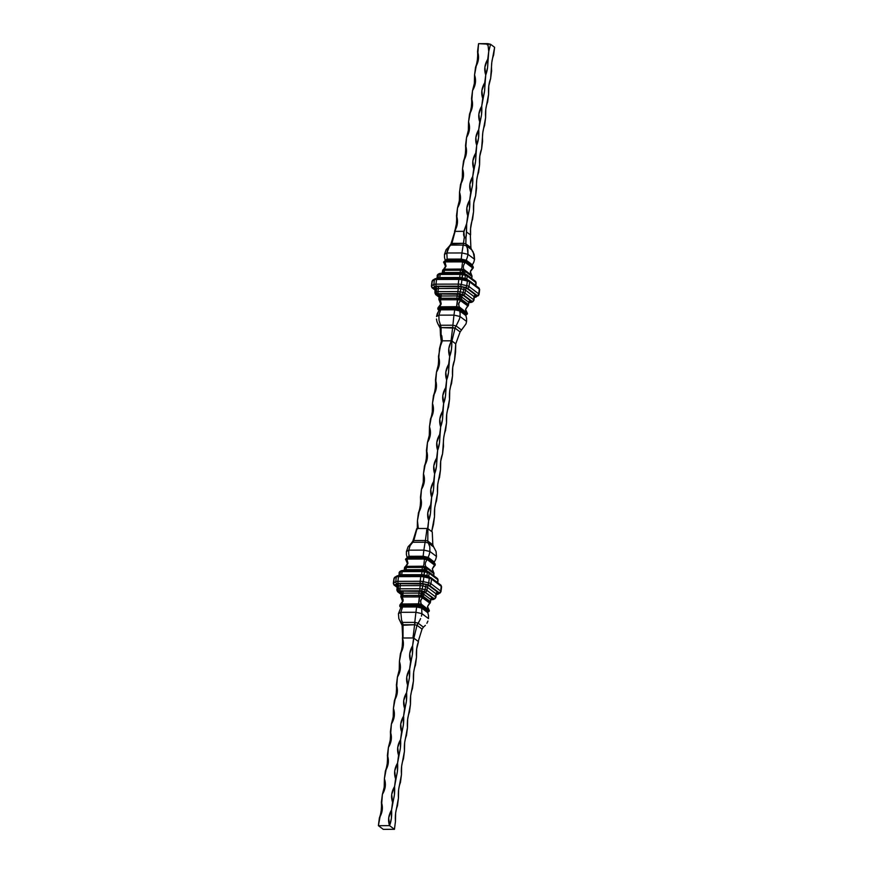 <?xml version="1.0" encoding="UTF-8"?>
<svg xmlns="http://www.w3.org/2000/svg" width="873" height="873" viewBox="0 0 873 873"><rect width="100%" height="100%" fill="white"/><g stroke="black" fill="none" stroke-linecap="round" stroke-linejoin="round"><path stroke-width="1.31" d="M466.029 237.009L465.866 243.873L470.907 247.67L470.318 234.804L466.509 231.934L466.695 223.51L466.258 236.19L465.265 237.794L464.349 236.801L463.454 243.327L465.866 243.873L465.909 237.161L465.036 237.794L464.109 236.561L463.618 232.796L466.695 223.51L469.51 208.483L469.707 200.048L472.522 185.021L472.708 176.586L475.523 161.56L476.713 145.311L478.535 138.098L478.72 129.662L481.536 114.636L481.721 106.2L484.537 91.174L485.737 74.925L487.549 67.723L488.738 51.463L490.55 44.261L478.557 43.672L477.367 59.921L474.552 74.958L474.366 83.382L472.544 90.596L471.355 106.844L468.539 121.871L468.354 130.306L466.531 137.508L465.342 153.768L462.526 168.795L462.341 177.23L459.525 192.256L459.34 200.681L457.517 207.894L456.328 224.143L454.156 234.182L457.376 223.532L456.514 215.718L457.517 207.894L460.387 200.07L459.525 192.256L460.529 184.432L463.388 176.608L462.526 168.795L463.53 160.97L466.4 153.146L465.538 145.333L466.531 137.508L469.401 129.684L468.539 121.871L469.543 114.057L472.402 106.233L471.54 98.409L472.544 90.596L475.414 82.771L474.552 74.958L475.556 67.134L478.415 59.309L477.553 51.496L478.557 43.672L487.876 43.65L488.738 51.463L487.734 59.288L484.875 67.112L485.737 74.925L484.733 82.749L481.863 90.574L482.725 98.387L481.721 106.2L478.862 114.036L479.724 121.849L478.72 129.662L475.85 137.487L476.713 145.311L475.72 153.124L472.85 160.948L473.712 168.762L472.708 176.586L469.849 184.41L470.711 192.224L469.707 200.048L466.837 207.872L467.699 215.686L466.695 223.51L463.836 231.334L455.106 231.356L451.908 243.36L463.454 243.327L464.349 236.801L463.836 231.334L455.106 231.356L451.908 243.36L449.584 245.837L450.959 243.916L454.287 233.113L450.959 243.916L463.454 243.327L463.17 245.062L450.839 245.095L451.908 243.36L446.125 249.678L444.477 254.392L444.477 257.36L444.477 254.392L446.845 252.995L447.162 259.117L461.228 259.085L466.215 260.219L472.358 264.846L473.81 262.184L472.238 265.119L466.215 260.219L467.328 257.306L466.127 260.503L461.228 259.085L461.566 255.996L461.195 259.39L447.162 259.117L446.845 252.995L444.477 254.392L446.125 249.678L450.839 245.095L449.377 246.59L450.839 245.095L463.17 245.062L463.454 243.327L465.866 243.873L470.907 247.67L470.318 234.804L466.509 231.934L465.975 237.096M463.89 236.125L463.836 231.334A17.416 15.114 -53 0 0 463.89 236.125M455.553 352.299L455.739 343.864L460.115 331.926L455.739 343.864L454.549 360.123L455.553 352.299M427.748 530.598L428.632 520.668L430.444 513.455L431.633 497.206L433.455 490.004L434.645 473.744L436.456 466.542L437.646 450.282L439.457 443.08L440.658 426.832L442.469 419.618L443.659 403.37L445.47 396.156L446.66 379.908L448.482 372.695L449.671 356.446L451.483 349.244L452.039 337.982L451.079 340.808L452.792 326.371L452.651 327.582L455.073 328.128L455.477 326.982L455.073 328.128L460.115 331.926L461.479 330.005L456.11 325.945L455.477 326.982L456.11 325.945L452.901 325.225L452.792 326.371L452.901 325.225L440.57 325.247L452.901 325.225L453.665 317.652L452.901 325.225L456.11 325.945L459.504 318.972L456.11 325.945L461.479 330.005L466.018 323.872L460.115 331.926L455.073 328.128L441.116 327.604L440.57 325.247L439.315 325.989L440.167 328.161L437.886 323.839L439.315 325.989L440.57 325.247L438.999 320.271L438.879 315.153L453.971 315.12L453.665 317.652L453.971 315.12L459.995 316.484L459.504 318.972L459.995 316.484L466.586 321.45L466.018 323.872L466.586 321.45L459.995 316.484L453.971 315.12L438.879 315.153L438.999 320.271L441.116 327.604L440.167 328.161L441.301 341.441L439.49 348.654L438.301 364.903L436.478 372.116L435.289 388.365L432.473 403.391L432.288 411.827L429.472 426.853L429.287 435.289L427.464 442.491L426.275 458.751L423.46 473.777L423.274 482.202L421.452 489.415L420.262 505.663L417.447 520.69L418.309 528.514L417.447 520.69L418.451 512.877L421.321 505.052L420.459 497.239L421.452 489.415L424.322 481.59L423.46 473.777L424.464 465.953L427.323 458.129L426.461 450.315L427.464 442.491L430.334 434.667L429.472 426.853L430.476 419.029L433.335 411.205L432.473 403.391L433.477 395.578L436.347 387.754L435.485 379.93L436.478 372.116L439.348 364.292L438.486 356.479L441.301 341.441L441.618 335.483L441.301 341.441L440.483 335.156L440.756 334.108L441.094 334.796L441.116 327.604L440.167 328.161L440.483 335.156L440.843 334.108L441.858 336.105L442.349 340.83L451.079 340.808L452.651 327.582L441.116 327.604L441.094 334.796L442.349 340.83L451.079 340.808L452.039 337.982L451.93 341.005L455.739 343.864L451.93 341.005L455.073 328.128L451.93 341.005L452.039 337.982L448.809 348.633L449.671 356.446L448.667 364.27L445.797 372.094L446.66 379.908L445.666 387.721L442.797 395.556L443.659 403.37L442.655 411.183L439.796 419.007L440.658 426.832L439.654 434.645L436.784 442.469L437.646 450.282L436.642 458.107L433.783 465.931L434.645 473.744L433.641 481.569L430.771 489.393L431.633 497.206L430.64 505.031L427.77 512.855L428.632 520.668L427.628 528.481L426.591 530.337M439.163 300.257L439.086 300.126A1.637 1.506 -38.8 0 1 438.999 298.981L439.315 296.514A2.455 0.666 -172.7 0 0 439.152 296.722L438.846 299.068L440.669 304.186L438.333 307.34L440.669 304.186L438.999 298.981A1.637 1.506 141.2 0 0 439.086 300.126L439.348 299.45L440.461 299.897A1.637 1.048 -151 0 1 440.276 299.777L457.419 299.777L456.579 306.805L439.261 306.838L439.283 307.383L456.252 307.1L460.027 307.962L467.426 313.778L460.027 307.962L456.252 307.1L455.913 307.569L460.126 308.529L455.913 307.569L455.248 308.245L460.235 309.38L460.126 308.529L467.328 313.942L466.902 314.4L460.235 308.955L455.248 308.245L456.099 307.34L439.228 307.143L437.766 308.584L439.283 307.383L455.531 307.896L439.414 307.612L437.766 308.584L438.017 309.435L439.708 307.929L440.538 308.726L454.953 308.584L460.147 309.762L466.52 314.564L465.942 314.902L466.902 314.4L466.073 314.749M436.456 319.027L436.926 321.493L436.456 319.027M437.886 323.839L436.926 321.493L437.886 323.839M438.879 315.153L436.522 316.539L438.879 315.153L440.658 309.839L438.704 310.995L437.264 313.658L436.522 316.539L438.824 310.723L440.658 309.839L438.879 315.153M444.455 261.278L443.746 261.889L445.394 260.918L445.023 261.9L462.341 261.867L462.024 261.103L445.208 261.136L443.604 262.282L445.776 260.591L445.208 261.136L462.024 261.103L461.599 260.558L466.389 261.376L461.391 260.252L446.125 260.285L443.648 262.053L445.503 266.418L443.364 269.681L445.503 266.418L444.03 262.838L445.088 261.409L443.604 262.282L444.03 262.838L445.023 261.9L462.341 261.867L465.156 262.784L465.887 262.227L462.112 261.365L462.461 262.173L465.484 262.577L473.319 267.815L470.405 271.645L471.671 275.311A1.637 1.506 -38.8 0 1 471.813 275.464L464.141 269.626L461.773 269.288A1.637 0.677 70 0 1 462.363 270.237L463.105 269.724L461.599 269.048L444.193 269.19A1.637 1.506 -38.8 0 1 444.401 269.124L442.96 269.888A1.637 1.048 29 0 0 442.72 270.139A1.637 1.048 29 0 0 442.633 270.586L442.72 270.139A1.637 1.048 -151 0 1 442.96 269.888M473.035 268.262L465.484 262.577L466.007 261.998L473.352 267.531L466.291 261.616L462.112 261.365L466.007 261.998L473.319 267.815L473.057 266.407L466.368 261.223L461.195 260.045L461.195 259.39L461.097 260.001L446.769 260.034L447.162 259.117L445.776 260.591L461.599 260.558L446.332 260.143M474.552 259.292L473.81 262.184L474.552 259.292L467.961 254.327L467.328 257.306L467.961 254.327L461.937 252.963L461.566 255.996L461.937 252.963L446.845 252.995L447.347 250.616L449.377 246.59L446.845 252.995L461.937 252.963L463.17 245.062L461.937 252.963L467.961 254.327L467.295 247.561L466.378 245.793L463.17 245.062L466.378 245.793L465.996 244.931L467.873 249.623L467.961 254.327L474.552 259.292L473.188 252.002L471.747 249.842L466.378 245.793L471.747 249.842L471.147 248.805L474.148 254.349L474.552 259.292M445.197 260.274L444.477 257.36L445.197 260.274L447.162 259.117L445.197 260.274M494.62 47.317L490.55 44.261L494.62 47.317L491.805 62.343L490.615 78.603L488.793 85.805L488.607 94.24L485.792 109.267L485.606 117.702L482.791 132.729L481.601 148.977L479.779 156.191L479.593 164.626L476.778 179.652L475.589 195.901L473.766 203.103L473.581 211.539L470.558 228.639L470.58 235.001C470.165 228.977 470.842 223.761 472.577 219.363L473.581 211.539C473.177 205.515 473.843 200.31 475.589 195.901L476.593 188.077C476.178 182.053 476.844 176.848 478.59 172.439L479.593 164.626C479.19 158.602 479.855 153.386 481.601 148.977L482.594 141.164C482.191 135.14 482.856 129.924 484.602 125.516L485.606 117.702C485.192 111.679 485.868 106.462 487.603 102.065L488.607 94.24C488.203 88.217 488.869 83 490.615 78.603L491.619 70.778C491.204 64.755 491.87 59.55 493.616 55.141L494.62 47.317M478.033 287.621A1.637 1.419 127 0 1 479.332 289.181A4.092 1.113 7.3 0 1 479.659 289.716A4.092 1.113 -172.7 0 0 479.332 289.181L478.72 293.874L469.008 286.562L469.609 281.87L479.332 289.181L478.72 293.874A4.092 1.113 7.3 0 1 479.059 294.408A4.092 1.113 7.3 0 1 478.786 294.747A1.637 1.484 -120.4 0 1 477.073 295.969L467.088 287.981L460.082 286.289L435.638 286.279L432.822 287.926L435.289 289.912L433.03 288.21A1.637 1.419 127 0 1 431.742 286.65A4.092 1.113 7.3 0 1 431.404 286.126A4.092 1.113 7.3 0 1 431.677 285.787L432.288 281.095L434.416 279.84L433.816 284.533L431.677 285.787L432.288 281.095A4.092 1.113 -172.7 0 0 432.004 281.433A4.092 1.113 7.3 0 1 432.288 281.095A1.637 1.484 -120.4 0 1 434.001 279.873M432.233 287.948A1.637 1.419 -53 0 0 433.03 288.21A2.455 0.666 7.3 0 1 432.997 287.686L435.125 286.442A2.455 0.666 7.3 0 1 436.424 286.224L458.674 286.169A1.637 0.677 -90.1 0 1 458.227 284.107L435.976 284.161L436.576 279.469L458.827 279.415L458.227 284.107A4.092 1.113 7.3 0 1 461.337 284.467L461.937 279.775L467.371 281.008L466.771 285.7L461.337 284.467L461.937 279.775A4.092 1.113 -172.7 0 0 458.827 279.415L458.227 284.107L435.976 284.161L436.576 279.469A4.092 1.113 -172.7 0 0 434.416 279.84L433.816 284.533A4.092 1.113 7.3 0 1 435.976 284.161A4.092 1.113 -172.7 0 0 433.816 284.533L431.677 285.787A4.092 1.113 -172.7 0 0 431.404 286.126L432.004 281.433L432.964 280.026A1.637 1.484 59.6 0 0 432.288 281.095L434.416 279.84A1.637 1.484 -120.4 0 1 436.129 278.618L436.642 278.454M467.404 279.895L468.321 280.309A1.637 1.419 127 0 1 469.609 281.87A4.092 1.113 -172.7 0 0 467.371 281.008L466.771 285.7A4.092 1.113 7.3 0 1 469.008 286.562L469.609 281.87L479.332 289.181A1.637 1.419 -53 0 0 478.819 287.883L479.659 289.716A4.092 1.113 7.3 0 1 479.386 290.054M432.964 280.026L435.092 278.771A1.637 1.484 59.6 0 0 434.416 279.84A4.092 1.113 7.3 0 1 436.576 279.469L458.827 279.415A1.637 0.677 -90.1 0 1 459.482 278.269A1.637 0.677 -90.1 0 1 459.678 278.345L461.544 278.552M467.906 279.971L466.804 279.142L467.208 276.01L475.883 282.546L475.523 285.395L475.883 282.546A3.274 0.895 7.3 0 1 476.156 282.972A3.274 0.895 -172.7 0 0 475.883 282.546A1.637 1.419 -53 0 0 475.381 281.237A1.637 1.419 127 0 1 475.883 282.546L467.208 276.01A3.274 0.895 -172.7 0 0 465.407 275.322L465.014 278.443L462.166 277.8L462.57 274.668L465.407 275.322L465.014 278.443A3.274 0.895 7.3 0 1 466.804 279.142L467.208 276.01A1.637 1.419 -53 0 0 466.695 274.7A1.637 1.419 127 0 1 467.208 276.01A3.274 0.895 7.3 0 0 465.407 275.322L465.178 274.067L465.407 275.322L462.57 274.668A3.274 0.895 -172.7 0 0 460.071 274.395L459.678 277.516L439.785 277.57L440.178 274.438L460.071 274.395L459.678 277.516A3.274 0.895 7.3 0 1 462.166 277.8L462.33 273.424L460.922 273.314A1.637 0.677 89.9 0 0 460.726 273.238L460.726 273.238A1.637 0.677 89.9 0 0 460.071 274.395A1.637 0.677 -90.1 0 1 460.726 273.238L440.832 273.293A1.637 0.677 -90.1 0 1 441.029 273.369A1.637 0.677 89.9 0 0 440.832 273.293A1.637 0.677 89.9 0 0 440.178 274.438A3.274 0.895 -172.7 0 0 438.453 274.733L438.05 277.865L437.264 278.323L438.05 277.865A3.274 0.895 7.3 0 1 439.785 277.57L440.178 274.438A1.637 0.677 -90.1 0 1 440.832 273.293L439.141 273.664A1.637 1.484 -120.4 0 1 440.167 273.511A1.637 1.484 59.6 0 0 438.453 274.733L438.05 277.865A1.637 1.484 -120.4 0 1 437.919 278.323A1.637 1.484 59.6 0 0 438.05 277.865A3.274 0.895 7.3 0 1 439.785 277.57A1.637 0.677 -90.1 0 1 439.577 278.323A1.637 0.677 89.9 0 0 439.785 277.57L459.678 277.516A3.274 0.895 7.3 0 1 462.166 277.8L462.155 278.618L462.166 277.8L465.014 278.443L465.003 279.273L465.014 278.443A3.274 0.895 7.3 0 1 466.804 279.142L467.906 279.971M465.549 274.264L465.909 274.449A1.637 1.419 127 0 1 466.695 274.7L475.381 281.237L476.156 282.972A3.274 0.895 7.3 0 1 475.927 283.245M442.153 273.293A2.455 0.666 7.3 0 1 442.153 273.26A2.455 0.666 7.3 0 1 442.316 273.053L442.84 272.747A2.455 0.666 7.3 0 1 444.139 272.529L444.433 270.248L443.157 270.281L442.316 273.053L442.96 269.975L442.84 272.747A2.455 0.666 7.3 0 1 444.139 272.529L460.18 272.496A2.455 0.666 7.3 0 1 462.046 272.703L462.363 270.237L460.464 270.215L460.18 272.496L444.139 272.529L444.433 270.248L460.464 270.215L460.18 272.496A2.455 0.666 7.3 0 1 462.046 272.703L463.377 273.009A2.455 0.666 7.3 0 1 464.72 273.522A1.637 1.419 -53 0 0 464.72 273.969A1.637 1.419 127 0 1 464.72 273.522L465.582 274.177L464.72 273.522L465.014 271.241L472.009 276.512L471.758 278.509L472.009 276.512A1.637 1.419 -53 0 0 471.584 275.279L464.207 269.692L463.105 269.724L463.377 273.009L462.046 272.703L462.363 270.237L463.694 270.543L463.377 273.009A2.455 0.666 7.3 0 1 464.72 273.522L465.014 271.241L463.694 270.543L464.185 269.833L463.694 270.543L465.014 271.241A1.637 1.419 -53 0 0 464.589 270.008A1.637 1.419 127 0 1 465.014 271.241L472.009 276.512A1.637 1.419 127 0 0 471.584 275.279L471.682 275.333A1.637 1.506 141.2 0 1 471.813 275.464L470.361 272.627L470.667 270.695L472.74 268.491L471.867 269.08M444.368 269.091L446.027 266.112L445.088 262.216L446.027 266.112L443.899 269.331A1.637 1.506 141.2 0 0 443.157 270.281L462.363 270.237A1.637 0.677 -110 0 0 461.773 269.288L461.697 268.535L461.501 269.08A1.637 0.677 70 0 1 461.61 269.146A1.637 0.677 -110 0 0 461.501 269.08L460.879 269.157A1.637 0.677 89.9 0 0 460.464 270.215A1.637 0.677 -90.1 0 1 460.879 269.157L444.848 269.2A1.637 0.677 89.9 0 0 444.433 270.248A1.637 0.677 -90.1 0 1 444.848 269.2L444.401 269.124A1.637 1.506 141.2 0 0 444.193 269.19M461.817 267.847L461.948 267.007L461.817 267.847M462.068 266.069L462.188 265.065L462.068 266.069M462.297 264.05L462.188 265.065L462.297 264.05M462.461 262.173L462.395 263.068L462.461 262.173M463.716 268.993L463.443 268.218L463.716 268.993M463.334 267.334L463.399 266.374L463.334 267.334M463.628 265.392L464.01 264.443L463.628 265.392M464.523 263.559L464.01 264.443L464.523 263.559M465.866 243.873L465.996 244.931L465.866 243.873M470.907 247.67L471.147 248.805L470.907 247.67M472.664 265.959L466.193 261.027M472.631 265.927L466.357 261.202L461.097 260.001M460.726 273.238L462.33 273.424L462.57 274.668A3.274 0.895 7.3 0 0 460.071 274.395L440.178 274.438A3.274 0.895 7.3 0 0 438.453 274.733L437.34 275.388L436.958 278.334L437.34 275.388L438.453 274.733A1.637 1.484 -120.4 0 1 439.141 273.664L438.028 274.318A1.637 1.484 59.6 0 0 437.34 275.388A3.274 0.895 -172.7 0 0 437.111 275.661A3.274 0.895 7.3 0 1 437.34 275.388A1.637 1.484 -120.4 0 1 438.028 274.318L436.718 278.782M442.633 270.586L442.644 271.296L442.633 270.586A1.637 1.048 -151 0 1 442.72 270.139L442.153 273.26A2.455 0.666 7.3 0 1 442.316 273.053L442.633 270.586M443.157 269.692L443.157 270.281A1.637 1.506 -38.8 0 1 443.899 269.331L443.364 269.582M474.596 280.986A1.637 1.419 127 0 1 475.381 281.237M436.576 279.469A1.637 0.677 -90.1 0 1 437.209 278.323A1.637 0.677 -90.1 0 1 437.428 278.4A1.637 0.677 89.9 0 0 437.22 278.323A1.637 0.677 89.9 0 0 436.576 279.469M459.678 278.345A1.637 0.677 89.9 0 0 459.471 278.269A1.637 0.677 89.9 0 0 458.827 279.415A4.092 1.113 7.3 0 1 461.937 279.775L461.719 278.52L461.937 279.775L467.371 281.008L467.153 279.753L467.371 281.008A4.092 1.113 7.3 0 1 469.609 281.87A1.637 1.419 -53 0 0 469.117 280.571L478.819 287.883M444.139 272.529A1.637 0.677 -90.1 0 1 443.931 273.282A1.637 0.677 89.9 0 0 444.139 272.529M460.18 272.496A1.637 0.677 -90.1 0 1 459.973 273.249A1.637 0.677 89.9 0 0 460.18 272.496M462.046 272.703L462.013 273.358L462.046 272.703M463.377 273.009L463.345 273.653L463.377 273.009M466.826 279.687A1.637 1.419 127 0 1 466.804 279.142A1.637 1.419 -53 0 0 466.826 279.687M466.368 261.223L461.26 260.067M444.248 261.365L446.223 260.209M467.404 313.363L465.855 311.345L465.56 309.413L467.895 306.052A1.637 1.048 -151 0 1 467.732 306.085L468.354 305.692A1.637 1.048 -151 0 1 468.103 305.943A1.637 1.048 29 0 0 468.343 305.703L468.91 302.571A2.455 0.666 -172.7 0 0 468.714 302.254L468.419 304.535L461.424 299.264L461.708 296.984L468.714 302.254L468.43 305.244L461.424 299.264L461.708 296.984A2.455 0.666 -172.7 0 0 460.366 296.471L460.049 298.937L458.718 298.631L457.899 299.526L459.296 299.45L459.034 296.165L460.366 296.471L460.049 298.937L461.424 299.264L459.329 299.243L460.267 300.476A1.637 0.677 -110 0 0 460.3 300.323L458.565 304.142L459.449 307.285L456.765 306.674L457.692 299.734L460.311 300.072A1.637 0.677 -110 0 0 460.049 298.937A1.637 0.677 70 0 1 460.311 300.072L460.3 300.323A1.637 0.677 70 0 1 460.267 300.476L467.732 305.834L465.56 309.413L467.284 313.2L459.002 306.696L458.751 303.171L460.682 300.508A1.637 1.419 -53 0 0 461.424 299.264A1.637 1.419 127 0 1 460.682 300.508L467.677 305.779A1.637 1.419 -53 0 0 468.419 304.535A1.637 1.419 127 0 1 467.677 305.779L467.732 306.085A1.637 1.048 29 0 0 467.895 306.052L468.201 305.921M474.061 297.42L477.073 295.969L474.945 297.213A2.455 0.666 7.3 0 1 474.312 297.398M434.907 292.87A3.274 0.895 7.3 0 1 434.918 292.859A3.274 0.895 7.3 0 1 435.136 292.597L435.54 289.465L436.653 288.81L436.249 291.931L435.136 292.597L435.54 289.465A1.637 1.484 59.6 0 0 434.219 287.555A4.922 1.342 7.3 0 0 434.296 288.603A1.637 1.419 127 0 1 435.07 288.843A1.637 1.419 -53 0 0 434.296 288.603L435.311 289.367L433.957 287.784L437.089 286.497L461.555 286.835L466.629 288.232L475.774 295.052L476.101 295.871L474.29 296.94M474.126 297.322A3.274 0.895 -172.7 0 0 474.355 297.049A3.274 0.895 -172.7 0 0 474.083 296.624L473.679 299.755L465.003 293.219L465.396 290.087L474.083 296.624L473.679 299.755A3.274 0.895 7.3 0 1 473.952 300.181L473.952 300.181A3.274 0.895 -172.7 0 0 473.679 299.755A1.637 1.419 127 0 1 471.987 301.316L463.312 294.779L459.569 293.786L437.908 293.732L436.369 294.747L439.13 296.853L436.467 294.845A1.637 1.419 127 0 1 435.682 294.594L435.682 294.594A1.637 1.419 -53 0 0 436.467 294.845L436.445 294.496A1.637 1.484 -120.4 0 1 435.136 292.597A3.274 0.895 -172.7 0 0 434.918 292.859L435.081 288.854M457.867 291.593L437.973 291.647L438.377 288.516L458.27 288.472L457.867 291.593A3.274 0.895 7.3 0 1 460.366 291.877L460.758 288.745L463.607 289.399L463.203 292.52L460.366 291.877L460.758 288.745A3.274 0.895 -172.7 0 0 458.27 288.472L457.867 291.593L437.973 291.647L438.377 288.516A3.274 0.895 -172.7 0 0 436.653 288.81L436.249 291.931A3.274 0.895 7.3 0 1 437.973 291.647A3.274 0.895 -172.7 0 0 436.249 291.931L435.136 292.597A1.637 1.484 59.6 0 0 436.445 294.496L437.569 293.841A1.637 1.484 -120.4 0 1 436.249 291.931A1.637 1.484 59.6 0 0 437.569 293.841L438.432 293.699A1.637 0.677 -90.1 0 1 437.973 291.647A1.637 0.677 89.9 0 0 438.432 293.699L458.325 293.644A1.637 0.677 -90.1 0 1 457.867 291.593A1.637 0.677 89.9 0 0 458.325 293.644L459.569 293.786L460.366 291.877A3.274 0.895 -172.7 0 0 457.867 291.593M468.932 302.473L472.129 301.512L468.932 302.473M470.471 302.44A1.637 0.677 89.9 0 1 470.241 302.549A1.637 0.677 -90.1 0 1 470.034 302.473A1.637 0.677 89.9 0 0 470.241 302.549L468.921 302.549A2.455 0.666 -172.7 0 1 468.746 302.778A2.455 0.666 -172.7 0 0 468.91 302.571A2.455 0.666 -172.7 0 0 468.714 302.254L461.708 296.984A1.637 1.419 127 0 1 463.399 295.412A4.092 1.113 7.3 0 0 461.162 294.55L460.366 296.471L461.162 294.55L459.831 294.256L459.034 296.165L459.831 294.256A4.092 1.113 7.3 0 0 456.721 293.895A1.637 0.677 -90.1 0 1 457.168 295.958L456.874 298.239L458.718 298.631L459.034 296.165A2.455 0.666 -172.7 0 0 457.168 295.958A1.637 0.677 89.9 0 0 456.721 293.895L440.679 293.939A1.637 0.677 -90.1 0 1 441.127 295.991A1.637 0.677 89.9 0 0 440.679 293.939A4.092 1.113 7.3 0 0 438.519 294.299A1.637 1.484 -120.4 0 1 439.839 296.209L439.523 298.675L440.843 298.271L441.127 295.991L457.168 295.958L456.874 298.239L440.843 298.271L441.127 295.991A2.455 0.666 -172.7 0 0 439.839 296.209A1.637 1.484 59.6 0 0 438.519 294.299L438.006 294.605A1.637 1.484 -120.4 0 1 439.315 296.514A1.637 1.484 59.6 0 0 438.006 294.605A4.092 1.113 7.3 0 0 438.06 295.478A1.637 1.419 127 0 1 438.846 295.729A1.637 1.419 -53 0 0 438.06 295.478L439.13 296.285L437.788 294.801L439.981 293.961L459.831 294.256L463.399 295.412L470.405 300.683L470.46 301.556L468.474 302.2M440.036 306.259L441.192 303.88L440.407 299.963L441.192 303.88L439.261 306.838L456.765 306.674L459.449 307.285L467.284 313.2M438.202 307.427L439.261 306.838M438.573 310.013L440.363 308.616L438.017 309.435L438.028 307.569M454.735 309.806L440.658 309.839L440.538 308.726L440.658 309.839L454.735 309.806L454.353 312.294L454.855 308.693L454.735 309.806L459.722 310.941L460.115 313.603L460.104 309.882L459.722 310.941L454.735 309.806M453.971 315.12L454.353 312.294L453.971 315.12M459.995 316.484L460.115 313.603L459.995 316.484M465.866 315.568L459.722 310.941L465.866 315.568L466.597 318.47L465.866 315.568M466.586 321.45L466.597 318.47L466.586 321.45M463.203 292.52A3.274 0.895 7.3 0 1 465.003 293.219L465.396 290.087A3.274 0.895 -172.7 0 0 463.607 289.399L463.203 292.52L460.366 291.877L459.569 293.786L462.406 294.441L463.203 292.52L462.406 294.441L471.987 301.316A1.637 1.419 -53 0 0 473.679 299.755L465.003 293.219A1.637 1.419 127 0 1 463.312 294.779A1.637 1.419 -53 0 0 465.003 293.219A3.274 0.895 -172.7 0 0 463.203 292.52M435.54 289.465A3.274 0.895 -172.7 0 0 435.311 289.738A3.274 0.895 -172.7 0 1 435.54 289.465A1.637 1.484 -120.4 0 0 434.219 287.555L435.343 286.901A1.637 1.484 -120.4 0 1 436.653 288.81L435.54 289.465M457.692 299.734L458.718 298.631L456.874 298.239A1.637 0.677 89.9 0 0 456.972 299.668L457.692 299.734M440.93 299.701L456.972 299.668A1.637 0.677 -90.1 0 1 456.874 298.239L440.843 298.271A1.637 0.677 89.9 0 0 440.93 299.701A1.637 0.677 -90.1 0 1 440.843 298.271L439.523 298.675A1.637 1.048 29 0 0 440.025 299.57L440.276 299.777A1.637 1.048 29 0 0 440.461 299.897L440.93 299.701M440.025 299.57A1.637 1.048 -151 0 1 439.523 298.675L439.184 299.494L440.025 299.57M473.733 300.443A3.274 0.895 -172.7 0 0 473.952 300.181L473.046 301.512A1.637 1.484 -120.4 0 1 472.009 301.665A1.637 1.484 59.6 0 0 473.046 301.512L471.933 302.167A1.637 1.484 -120.4 0 1 470.896 302.32A1.637 1.484 59.6 0 0 471.933 302.167L470.241 302.549M432.997 287.686A1.637 1.484 -120.4 0 1 431.677 285.787A1.637 1.484 59.6 0 0 432.997 287.686M435.125 286.442A1.637 1.484 -120.4 0 1 433.816 284.533A1.637 1.484 59.6 0 0 435.125 286.442M436.424 286.224A1.637 0.677 -90.1 0 1 435.976 284.161A1.637 0.677 89.9 0 0 436.424 286.224M478.109 295.805A1.637 1.484 59.6 0 1 477.073 295.969A2.455 0.666 7.3 0 0 477.04 295.445L467.317 288.123A2.455 0.666 7.3 0 0 465.975 287.61L466.771 285.7L461.337 284.467L460.551 286.377L461.337 284.467A4.092 1.113 -172.7 0 0 458.227 284.107A1.637 0.677 89.9 0 0 458.674 286.169A2.455 0.666 7.3 0 1 460.551 286.377L465.975 287.61L466.771 285.7A4.092 1.113 -172.7 0 1 469.008 286.562A1.637 1.419 127 0 1 467.317 288.123A1.637 1.419 -53 0 0 469.008 286.562L478.72 293.874A1.637 1.419 127 0 1 477.04 295.445A1.637 1.419 -53 0 0 478.72 293.874A4.092 1.113 -172.7 0 1 479.059 294.408L475.971 297.06A1.637 1.484 -120.4 0 1 474.945 297.213A1.637 1.484 59.6 0 0 475.971 297.06L473.853 297.507M468.91 302.014L469.434 301.709A1.637 1.484 -120.4 0 1 470.46 301.556A4.092 1.113 7.3 0 0 470.405 300.683A1.637 1.419 -53 0 0 468.714 302.254A1.637 1.419 127 0 1 470.405 300.683L463.399 295.412A1.637 1.419 -53 0 0 461.708 296.984A2.455 0.666 -172.7 0 0 460.366 296.471L459.034 296.165A2.455 0.666 -172.7 0 0 457.168 295.958L441.127 295.991A2.455 0.666 -172.7 0 0 439.839 296.209L439.315 296.514A2.455 0.666 -172.7 0 0 439.152 296.722L438.846 295.729M469.423 301.709A1.637 1.484 59.6 0 1 470.46 301.556L469.936 301.862A1.637 1.484 59.6 0 0 469.227 301.883A1.637 1.484 -120.4 0 1 469.936 301.862A4.092 1.113 7.3 0 1 469.052 302.134M473.952 300.181L474.355 297.049A3.274 0.895 -172.7 0 0 474.083 296.624A1.637 1.419 127 0 1 475.774 295.052A4.922 1.342 7.3 0 1 475.84 296.1A1.637 1.484 59.6 0 0 474.803 296.253A1.637 1.484 -120.4 0 1 475.84 296.1L474.726 296.755A1.637 1.484 59.6 0 0 474.443 296.722A1.637 1.484 -120.4 0 1 474.726 296.755A4.922 1.342 7.3 0 1 474.377 296.907M435.343 286.901A4.922 1.342 7.3 0 1 437.93 286.464A1.637 0.677 -90.1 0 1 438.377 288.516A3.274 0.895 -172.7 0 0 436.653 288.81A1.637 1.484 59.6 0 0 435.343 286.901M438.377 288.516A1.637 0.677 89.9 0 0 437.93 286.464L457.823 286.409A1.637 0.677 -90.1 0 1 458.27 288.472L438.377 288.516M457.823 286.409A4.922 1.342 7.3 0 1 461.555 286.835L460.758 288.745A3.274 0.895 -172.7 0 0 458.27 288.472A1.637 0.677 89.9 0 0 457.823 286.409M475.774 295.052A1.637 1.419 -53 0 0 474.083 296.624L465.396 290.087A1.637 1.419 127 0 1 467.088 288.516L475.774 295.052M460.758 288.745L461.555 286.835L464.403 287.479L463.607 289.399L460.758 288.745M465.396 290.087A3.274 0.895 -172.7 0 0 463.607 289.399L464.403 287.479A4.922 1.342 7.3 0 1 467.088 288.516A1.637 1.419 -53 0 0 465.396 290.087M438.399 309.871L438.017 309.435L440.363 308.616L454.953 308.584L460.235 309.38L466.346 314.596M439.348 306.75L438.333 307.34M394.443 829.317L389.565 825.651L378.38 825.672L383.258 829.35L394.443 829.317L395.447 821.504L394.443 829.317L389.565 825.651L378.38 825.672L379.384 817.859L382.243 810.035L381.381 802.211L382.385 794.397L385.255 786.573L384.393 778.76L385.397 770.935L388.256 763.111L387.394 755.298L388.398 747.474L391.268 739.649L390.406 731.836L391.399 724.012L394.269 716.187L393.407 708.374L394.41 700.55L397.27 692.726L396.407 684.912L397.411 677.099L400.281 669.275L399.419 661.45L400.423 653.637L403.282 645.813L402.42 637.999L403.02 633.296L402.235 646.424L399.419 661.45L399.234 669.886L397.411 677.099L396.222 693.348L393.407 708.374L393.221 716.809L391.399 724.012L390.209 740.271L388.398 747.474L387.208 763.722L384.393 778.76L384.207 787.184L382.385 794.397L381.195 810.646L378.38 825.672L383.258 829.35L394.443 829.317M439.49 348.654L442.349 340.83L439.49 348.654M413.038 636.122L413.606 637.967L412.602 645.791L409.743 653.615L410.605 661.428L409.601 669.242L406.731 677.077L407.593 684.89L406.589 692.704L403.73 700.528L404.592 708.352L403.588 716.166L400.718 723.99L401.58 731.803L400.587 739.627L397.717 747.452L398.579 755.265L397.575 763.089L394.716 770.914L395.578 778.727L394.574 786.551L391.704 794.375L392.566 802.189L391.562 810.002L388.703 817.837L389.565 825.651L391.377 818.438L391.562 810.002L394.378 794.976L394.574 786.551L397.39 771.525L397.575 763.089L400.391 748.063L400.587 739.627L403.402 724.601L403.588 716.166L406.403 701.139L406.589 692.704L409.404 677.677L409.601 669.242L412.416 654.215L412.602 645.791L414.195 636.384M417.338 528.514L417.447 520.69L417.261 529.125M445.536 430.498L446.54 422.685L443.713 437.711L442.524 453.96L443.528 446.147C443.124 440.123 443.79 434.907 445.536 430.498M448.536 407.036L449.54 399.223L446.725 414.249L446.54 422.685C446.125 416.661 446.79 411.445 448.536 407.036M451.548 383.585L452.541 375.761L449.726 390.788L449.54 399.223C449.137 393.199 449.802 387.983 451.548 383.585M397.444 805.866L398.448 798.042L395.633 813.069L395.447 821.504C395.033 815.48 395.709 810.264 397.444 805.866M400.456 782.404L401.46 774.58L398.634 789.607L398.448 798.042C398.044 792.018 398.71 786.802 400.456 782.404M403.457 758.943L404.461 751.118L401.645 766.145L401.46 774.58C401.045 768.556 401.711 763.351 403.457 758.943M406.469 735.481L407.462 727.667L404.646 742.694L404.461 751.118C404.057 745.095 404.723 739.889 406.469 735.481M409.47 712.019L410.474 704.205L407.658 719.232L407.462 727.667C407.058 721.644 407.724 716.427 409.47 712.019M412.471 688.557L413.475 680.744L410.659 695.77L410.474 704.205C410.059 698.182 410.736 692.966 412.471 688.557M415.483 665.106L416.486 657.282L413.66 672.308L413.475 680.744C413.071 674.72 413.737 669.504 415.483 665.106M418.483 641.644L416.672 648.846L416.486 657.282C416.072 651.258 416.737 646.042 418.483 641.644M433.51 524.346L434.514 516.521L431.699 531.548L433.51 524.346M436.522 500.884L437.515 493.059L434.699 508.086L434.514 516.521C434.11 510.498 434.776 505.281 436.522 500.884M439.523 477.422L440.527 469.598L437.711 484.624L437.515 493.059C437.111 487.036 437.777 481.831 439.523 477.422M442.524 453.96L440.712 461.173L440.527 469.598C440.112 463.574 440.789 458.369 442.524 453.96M454.549 360.123L452.738 367.326L452.541 375.761C452.138 369.737 452.803 364.521 454.549 360.123M487.221 44.709L487.931 44.861M487.92 44.938L487.21 44.785M477.553 51.496C479.353 56.701 478.688 61.918 475.556 67.134C477.291 62.725 477.968 57.52 477.553 51.496M485.737 74.925C483.937 69.72 484.602 64.504 487.734 59.288C488.138 65.311 487.472 70.517 485.737 74.925M474.552 74.958C476.342 80.163 475.676 85.368 472.544 90.596C474.29 86.187 474.956 80.971 474.552 74.958M471.54 98.409C473.341 103.625 472.675 108.83 469.543 114.057C471.289 109.649 471.955 104.433 471.54 98.409M468.539 121.871C470.34 127.076 469.663 132.292 466.531 137.508C468.277 133.111 468.943 127.895 468.539 121.871M465.538 145.333C467.328 150.538 466.662 155.754 463.53 160.97C465.276 156.573 465.942 151.356 465.538 145.333M462.526 168.795C464.327 174 463.661 179.216 460.529 184.432C462.264 180.034 462.941 174.818 462.526 168.795M459.525 192.256C461.315 197.462 460.649 202.678 457.517 207.894C459.263 203.485 459.929 198.28 459.525 192.256M456.514 215.718C458.314 220.924 457.648 226.129 454.517 231.356C456.263 226.947 456.928 221.731 456.514 215.718M436.478 372.116C438.224 367.708 438.89 362.491 438.486 356.479C440.287 361.684 439.61 366.889 436.478 372.116M433.477 395.578C435.223 391.169 435.889 385.953 435.485 379.93C437.275 385.146 436.609 390.351 433.477 395.578M430.476 419.029C432.211 414.631 432.888 409.415 432.473 403.391C434.274 408.597 433.608 413.813 430.476 419.029M427.464 442.491C429.21 438.093 429.876 432.877 429.472 426.853C431.262 432.059 430.596 437.275 427.464 442.491M424.464 465.953C426.21 461.555 426.875 456.339 426.461 450.315C428.261 455.52 427.595 460.737 424.464 465.953M421.452 489.415C423.198 485.006 423.863 479.801 423.46 473.777C425.26 478.982 424.584 484.199 421.452 489.415M418.451 512.877C420.197 508.468 420.862 503.252 420.459 497.239C422.248 502.444 421.583 507.649 418.451 512.877M400.423 653.637C402.158 649.228 402.835 644.012 402.42 637.999C404.221 643.205 403.555 648.41 400.423 653.637M397.411 677.099C399.157 672.69 399.823 667.474 399.419 661.45C401.209 666.666 400.543 671.872 397.411 677.099M394.41 700.55C396.156 696.152 396.822 690.936 396.407 684.912C398.208 690.117 397.542 695.334 394.41 700.55M391.399 724.012C393.145 719.614 393.81 714.398 393.407 708.374C395.207 713.579 394.531 718.795 391.399 724.012M388.398 747.474C390.144 743.076 390.809 737.86 390.406 731.836C392.195 737.041 391.53 742.257 388.398 747.474M385.397 770.935C387.132 766.527 387.808 761.321 387.394 755.298C389.194 760.503 388.529 765.719 385.397 770.935M382.385 794.397C384.131 789.989 384.797 784.772 384.393 778.76C386.182 783.965 385.517 789.17 382.385 794.397M379.384 817.859C381.13 813.45 381.796 808.234 381.381 802.211C383.182 807.427 382.516 812.632 379.384 817.859M490.55 44.261L488.738 51.463L487.876 43.65L490.55 44.261M482.725 98.387C480.936 93.182 481.601 87.966 484.733 82.749C485.137 88.773 484.471 93.978 482.725 98.387M479.724 121.849C477.924 116.644 478.59 111.428 481.721 106.2C482.136 112.224 481.459 117.44 479.724 121.849M476.713 145.311C474.923 140.095 475.589 134.889 478.72 129.662C479.124 135.686 478.459 140.902 476.713 145.311M473.712 168.762C471.911 163.557 472.588 158.34 475.72 153.124C476.123 159.148 475.458 164.364 473.712 168.762M470.711 192.224C468.91 187.018 469.576 181.802 472.708 176.586C473.111 182.61 472.446 187.826 470.711 192.224M467.699 215.686C465.909 210.48 466.575 205.264 469.707 200.048C470.111 206.072 469.445 211.277 467.699 215.686M463.628 234.924L463.585 234.226M451.668 340.808C452.083 346.832 451.406 352.037 449.671 356.446C447.871 351.241 448.536 346.024 451.668 340.808M448.667 364.27C449.071 370.294 448.406 375.499 446.66 379.908C444.87 374.703 445.536 369.486 448.667 364.27M445.666 387.721C446.07 393.745 445.405 398.961 443.659 403.37C441.858 398.164 442.535 392.948 445.666 387.721M442.655 411.183C443.058 417.207 442.393 422.423 440.658 426.832C438.857 421.615 439.523 416.41 442.655 411.183M439.654 434.645C440.057 440.669 439.392 445.885 437.646 450.282C435.856 445.077 436.522 439.861 439.654 434.645M436.642 458.107C437.057 464.13 436.38 469.347 434.645 473.744C432.844 468.539 433.51 463.323 436.642 458.107M433.641 481.569C434.045 487.592 433.379 492.798 431.633 497.206C429.843 492.001 430.509 486.785 433.641 481.569M430.64 505.031C431.044 511.054 430.378 516.259 428.632 520.668C426.832 515.463 427.508 510.247 430.64 505.031M426.853 529.813L427.628 528.481M413.606 637.967L413.169 636.646M414.675 623.955L415.483 622.525M412.602 645.791C413.005 651.815 412.34 657.02 410.605 661.428C408.804 656.223 409.47 651.007 412.602 645.791M409.601 669.242C410.004 675.265 409.339 680.482 407.593 684.89C405.803 679.685 406.469 674.469 409.601 669.242M406.589 692.704C407.004 698.727 406.327 703.944 404.592 708.352C402.791 703.136 403.457 697.931 406.589 692.704M403.588 716.166C403.992 722.189 403.326 727.405 401.58 731.803C399.79 726.598 400.456 721.382 403.588 716.166M400.587 739.627C400.991 745.651 400.325 750.867 398.579 755.265C396.779 750.06 397.455 744.844 400.587 739.627M397.575 763.089C397.979 769.113 397.313 774.318 395.578 778.727C393.778 773.522 394.443 768.305 397.575 763.089M394.574 786.551C394.978 792.575 394.312 797.78 392.566 802.189C390.777 796.984 391.442 791.767 394.574 786.551M391.562 810.002C391.977 816.026 391.3 821.242 389.565 825.651C387.765 820.445 388.43 815.229 391.562 810.002M406.382 558.436L405.672 559.047L407.331 558.076L406.949 559.069L424.267 559.026L423.962 558.262L407.134 558.305L405.541 559.44L407.702 557.749L407.134 558.305L423.962 558.262L423.536 557.716L428.316 558.545L423.329 557.411L408.051 557.443L405.574 559.222L407.44 563.576L405.301 566.839L407.44 563.576L405.967 559.997L407.025 558.567L405.541 559.44L405.967 559.997L406.949 559.069L424.267 559.026L427.083 559.942L427.825 559.386L424.049 558.524L424.398 559.331L427.41 559.735L435.256 564.984L432.331 568.803L433.586 572.448A1.637 1.506 -38.8 0 1 433.75 572.623L426.068 566.784L423.711 566.446A1.637 0.677 70 0 1 424.289 567.395L425.042 566.883L423.525 566.206L406.131 566.348A1.637 1.506 -38.8 0 1 406.338 566.282L404.646 567.297A1.637 1.048 29 0 0 404.57 567.756L404.788 567.046M434.972 565.431L427.41 559.735L427.934 559.167L435.278 564.689L428.228 558.785L424.049 558.524L427.934 559.167L435.256 564.984L434.983 563.565L428.305 558.382L423.034 557.16L423.165 556.243L428.152 557.378L434.296 562.005L435.736 559.342L434.176 562.277L428.152 557.378L429.265 554.464L428.054 557.672L423.165 556.243L423.503 553.155L423.034 557.16L408.706 557.192L409.088 556.287L423.165 556.243L409.088 556.287L408.662 553.187L409.121 556.581L407.702 557.749L423.536 557.716L408.269 557.312M436.478 556.45L435.736 559.342L436.478 556.45L429.898 551.485L429.265 554.464L429.898 551.485L423.874 550.121L423.503 553.155L423.874 550.121L408.771 550.165L408.662 553.187L408.771 550.165L406.414 551.55L406.403 554.519L406.414 551.55L408.771 550.165L410.135 545.614L412.776 542.253L411.521 542.995L412.885 541.074L416.705 528.711L412.885 541.074L413.835 540.518L417.043 528.514L413.835 540.518L425.38 540.485L427.039 528.492L417.043 528.514L427.039 528.492L425.38 540.485L427.803 541.031L427.89 528.678L427.803 541.031L432.833 544.828L432.255 531.963L427.89 528.678L432.255 531.963L432.833 544.828L433.685 547L428.305 542.951L425.096 542.22L412.776 542.253L413.42 541.511L408.051 546.836L406.414 551.55L408.051 546.836L413.835 540.518L413.42 541.511L413.835 540.518L425.38 540.485L425.096 542.22L425.38 540.485L427.803 541.031L428.305 542.951L427.803 541.031L432.833 544.828L433.685 547L428.305 542.951L425.096 542.22L412.776 542.253L410.135 545.614L408.771 550.165L423.874 550.121L425.096 542.22L423.874 550.121L429.898 551.485L429.8 546.782L428.305 542.951L429.8 546.782L429.898 551.485L436.478 556.45L436.074 551.507L433.685 547L436.074 551.507L436.478 556.45M407.134 557.432L406.403 554.519L407.134 557.432L409.088 556.287L407.134 557.432M401.187 597.536L402.595 601.355L400.26 604.498L402.595 601.355L400.936 596.15A1.637 1.506 141.2 0 0 401.023 597.285L401.274 596.619L402.398 597.056A1.637 1.048 -151 0 1 402.213 596.936L419.346 596.936L418.516 603.963L401.209 604.542L418.189 604.258L421.965 605.12L429.352 610.936L421.965 605.12L418.189 604.258L417.851 604.727L422.052 605.687L417.851 604.727L417.185 605.404L422.172 606.539L422.052 605.687L429.254 611.111L428.839 611.558L422.161 606.124L417.185 605.404L418.036 604.509L401.165 604.302L399.692 605.742L401.209 604.542L417.469 605.054L401.351 604.771L399.692 605.742L399.943 606.593L401.645 605.087L402.464 605.895L416.89 605.742L422.085 606.921L428.457 611.722L427.879 612.06L428.839 611.558L428.01 611.918M425.347 625.384L423.416 627.163L425.347 625.384M427.945 621.041L426.875 623.322L427.945 621.041M418.036 623.115L423.416 627.163L422.041 629.084L417.01 625.286L414.588 624.741L402.093 625.33L402.606 636.559L402.093 625.33L398.852 618.651L398.448 613.708L398.852 618.651L401.253 623.147L402.508 622.416L414.828 622.384L418.036 623.115L419.455 620.954L417.01 625.286L413.867 638.163L417.01 625.286L414.588 624.741L413.016 637.967L414.588 624.741L403.042 624.773L403.01 637.988L403.042 624.773L402.093 625.33L401.253 623.147L402.508 622.416L401.547 619.983L403.042 624.773L402.508 622.416L414.828 622.384L415.046 619.95L414.588 624.741L414.828 622.384L418.036 623.115L423.416 627.163L422.041 629.084L418.222 641.448L422.041 629.084L417.01 625.286L418.036 623.115M420.6 618.597L419.455 620.954L420.6 618.597M421.932 613.643L421.441 616.131L421.932 613.643L415.908 612.279L415.046 619.95L415.908 612.279L400.816 612.311L401.547 619.983L400.816 612.311L398.448 613.708L400.816 612.311L402.595 606.997L400.642 608.154L398.448 613.708L400.762 607.881L402.595 606.997L400.816 612.311L415.908 612.279L416.672 606.964L402.595 606.997L402.464 605.895L402.595 606.997L416.672 606.964L415.908 612.279L421.932 613.643L421.659 608.099L416.672 606.964L416.792 605.851L416.672 606.964L421.659 608.099L421.932 613.643L428.523 618.608L421.932 613.643M429.341 610.522L427.781 608.514L427.497 606.582L429.832 603.21A1.637 1.048 -151 0 1 429.658 603.254L430.28 602.85A1.637 1.048 -151 0 1 430.04 603.112A1.637 1.048 29 0 0 430.28 602.861L430.847 599.729A2.455 0.666 -172.7 0 0 430.64 599.413L430.356 601.693L423.35 596.423L423.645 594.142L430.64 599.413L430.367 602.403L423.35 596.423L423.645 594.142A2.455 0.666 -172.7 0 0 422.303 593.629L421.986 596.095L420.655 595.79L419.837 596.685L421.233 596.608L420.972 593.324L422.303 593.629L421.986 596.095L423.35 596.423L421.255 596.401L422.205 597.634A1.637 0.677 -110 0 0 422.226 597.481L420.491 601.311L421.386 604.454L418.691 603.843L419.618 596.892L422.237 597.23A1.637 0.677 -110 0 0 421.986 596.095A1.637 0.677 70 0 1 422.237 597.23L422.226 597.481A1.637 0.677 70 0 1 422.205 597.634L429.658 602.992L427.497 606.582L429.21 610.369L420.928 603.865L420.677 600.329L422.608 597.667A1.637 1.419 -53 0 0 423.35 596.423A1.637 1.419 127 0 1 422.608 597.667L429.614 602.937A1.637 1.419 -53 0 0 430.356 601.693A1.637 1.419 127 0 1 429.614 602.937L429.658 603.254A1.637 1.048 29 0 0 429.832 603.21L430.138 603.09M439.97 584.779A1.637 1.419 127 0 1 441.258 586.34A4.092 1.113 7.3 0 1 441.596 586.874A4.092 1.113 -172.7 0 0 441.258 586.34L440.658 591.032L430.946 583.721L431.546 579.028L441.258 586.34L440.658 591.032A4.092 1.113 7.3 0 1 440.996 591.567A4.092 1.113 7.3 0 1 440.712 591.905A1.637 1.484 -120.4 0 1 438.999 593.127L429.025 585.15L422.019 583.448L397.575 583.437L394.76 585.096L397.226 587.071L394.967 585.368A1.637 1.419 127 0 1 393.668 583.808A4.092 1.113 7.3 0 1 393.341 583.284A4.092 1.113 7.3 0 1 393.614 582.946L394.214 578.253L396.342 576.998L395.742 581.691L393.614 582.946L394.214 578.253A4.092 1.113 -172.7 0 0 393.941 578.592A4.092 1.113 7.3 0 1 394.214 578.253A1.637 1.484 -120.4 0 1 395.927 577.031M397.182 587.376L394.181 585.117A1.637 1.419 -53 0 0 394.967 585.368A2.455 0.666 7.3 0 1 394.923 584.855L397.062 583.601A2.455 0.666 7.3 0 1 398.35 583.382L420.611 583.328A1.637 0.677 -90.1 0 1 420.164 581.276L397.902 581.331L398.503 576.638L420.764 576.584L420.164 581.276A4.092 1.113 7.3 0 1 423.274 581.625L423.874 576.933L429.309 578.166L428.708 582.858L423.274 581.625L423.874 576.933A4.092 1.113 -172.7 0 0 420.764 576.584L420.164 581.276L397.902 581.331L398.503 576.638A4.092 1.113 -172.7 0 0 396.342 576.998L395.742 581.691A4.092 1.113 7.3 0 1 397.902 581.331A4.092 1.113 -172.7 0 0 395.742 581.691L393.614 582.946A4.092 1.113 -172.7 0 0 393.341 583.284L393.941 578.592L394.902 577.184A1.637 1.484 59.6 0 0 394.214 578.253L396.342 576.998A1.637 1.484 -120.4 0 1 398.055 575.776L398.579 575.623M435.998 594.578L438.999 593.127L436.871 594.382A2.455 0.666 7.3 0 1 436.238 594.557M436.064 594.48A3.274 0.895 -172.7 0 0 436.282 594.207A3.274 0.895 -172.7 0 0 436.02 593.782L435.616 596.914L426.93 590.377L427.334 587.245L436.02 593.782L435.616 596.914A1.637 1.419 127 0 1 433.925 598.485L433.946 598.823A1.637 1.484 59.6 0 0 434.972 598.682A1.637 1.484 -120.4 0 1 433.946 598.823L432.833 599.478A1.637 1.484 59.6 0 0 433.859 599.336A1.637 1.484 -120.4 0 1 432.833 599.478L431.971 599.631A1.637 0.677 89.9 0 0 432.168 599.707L432.168 599.707A1.637 0.677 -90.1 0 1 431.971 599.631L434.023 598.572L424.343 591.599L420.557 590.814L400.358 590.857L398.383 591.665A1.637 1.484 -120.4 0 1 397.073 589.755A3.274 0.895 -172.7 0 0 396.844 590.028L396.844 590.028A3.274 0.895 7.3 0 1 397.073 589.755L397.466 586.623L398.59 585.969L398.186 589.1L397.073 589.755L397.466 586.623A1.637 1.484 59.6 0 0 396.156 584.714A4.922 1.342 7.3 0 0 396.222 585.761A1.637 1.419 127 0 1 396.997 586.001A1.637 1.419 -53 0 0 396.222 585.761L397.237 586.525L395.895 584.943L399.026 583.655L423.492 583.993L428.556 585.39L437.711 592.221L438.039 593.04L436.227 594.098M419.804 588.751L399.91 588.806L400.314 585.674L420.208 585.63L419.804 588.751A3.274 0.895 7.3 0 1 422.292 589.035L422.696 585.914L425.544 586.558L425.14 589.679L422.292 589.035L422.696 585.914A3.274 0.895 -172.7 0 0 420.208 585.63L419.804 588.751L399.91 588.806L400.314 585.674A3.274 0.895 -172.7 0 0 398.59 585.969L398.186 589.1A3.274 0.895 7.3 0 1 399.91 588.806A3.274 0.895 -172.7 0 0 398.186 589.1L397.073 589.755A1.637 1.484 59.6 0 0 398.383 591.665L401.067 594.011L398.404 592.003A1.637 1.419 127 0 1 397.619 591.752L397.619 591.752A1.637 1.419 -53 0 0 398.404 592.003L399.496 590.999A1.637 1.484 -120.4 0 1 398.186 589.1A1.637 1.484 59.6 0 0 399.496 590.999L400.358 590.857A1.637 0.677 -90.1 0 1 399.91 588.806A1.637 0.677 89.9 0 0 400.358 590.857L420.251 590.814A1.637 0.677 -90.1 0 1 419.804 588.751A1.637 0.677 89.9 0 0 420.251 590.814L421.495 590.956L422.292 589.035A3.274 0.895 -172.7 0 0 419.804 588.751M401.1 597.427L401.023 597.285A1.637 1.506 -38.8 0 1 400.936 596.15L401.253 593.684A1.637 1.484 59.6 0 0 399.932 591.774A4.092 1.113 7.3 0 0 399.987 592.636A1.637 1.419 127 0 1 400.772 592.898A1.637 1.419 -53 0 0 399.987 592.636L401.067 593.444L399.714 591.959L401.918 591.119L421.768 591.414L424.944 592.341L432.331 597.852L432.397 598.714L430.411 599.369M401.165 597.514L401.078 593.88A2.455 0.666 -172.7 0 1 401.253 593.684A1.637 1.484 -120.4 0 0 399.932 591.774L400.456 591.468A4.092 1.113 7.3 0 1 402.617 591.097A1.637 0.677 -90.1 0 1 403.064 593.149L419.105 593.116L418.811 595.397L402.769 595.43L403.064 593.149A2.455 0.666 -172.7 0 0 401.766 593.367L401.449 595.833L402.769 595.43L403.064 593.149A2.455 0.666 -172.7 0 0 401.766 593.367L401.253 593.684A2.455 0.666 -172.7 0 0 401.078 593.88L400.772 592.898M401.973 603.418L403.184 600.057L402.344 597.121L403.119 601.05L401.198 604.007L418.691 603.843L421.386 604.454L429.21 610.369M400.14 604.585L401.198 604.007M400.642 607.313L402.3 605.786L399.943 606.593L399.965 604.727M403.01 637.988L413.016 637.967L403.01 637.988M413.867 638.163L418.222 641.448L413.867 638.163M427.803 612.726L421.659 608.099L422.03 607.041L421.659 608.099L427.803 612.726L428.523 615.64L427.803 612.726M428.523 618.608L428.523 615.64L428.523 618.608M440.036 592.974L440.996 591.567A4.092 1.113 -172.7 0 0 440.658 591.032L430.946 583.721A4.092 1.113 -172.7 0 0 428.708 582.858A4.092 1.113 7.3 0 1 430.946 583.721L431.546 579.028A4.092 1.113 -172.7 0 0 429.309 578.166L428.708 582.858L423.274 581.625A4.092 1.113 -172.7 0 0 420.164 581.276A1.637 0.677 89.9 0 0 420.611 583.328A2.455 0.666 7.3 0 1 422.477 583.535L423.274 581.625L422.477 583.535L427.912 584.768L428.708 582.858L427.912 584.768A2.455 0.666 7.3 0 1 429.254 585.292L438.966 592.603A2.455 0.666 7.3 0 1 438.999 593.127A1.637 1.484 59.6 0 0 440.036 592.974L437.908 594.229A1.637 1.484 -120.4 0 1 436.871 594.382A1.637 1.484 59.6 0 0 437.908 594.229L435.78 594.666M425.14 589.679A3.274 0.895 7.3 0 1 426.93 590.377L427.334 587.245A3.274 0.895 -172.7 0 0 425.544 586.558L425.14 589.679L422.292 589.035L421.495 590.956L424.343 591.599L425.14 589.679L424.343 591.599L433.925 598.485A1.637 1.419 -53 0 0 435.616 596.914A3.274 0.895 7.3 0 1 435.889 597.339L435.889 597.339A3.274 0.895 -172.7 0 0 435.616 596.914L426.93 590.377A1.637 1.419 127 0 1 425.238 591.938A1.637 1.419 -53 0 0 426.93 590.377A3.274 0.895 -172.7 0 0 425.14 589.679M435.66 597.612A3.274 0.895 -172.7 0 0 435.889 597.339L436.282 594.207A3.274 0.895 -172.7 0 0 436.02 593.782L427.334 587.245A1.637 1.419 127 0 1 429.025 585.674A4.922 1.342 7.3 0 0 426.33 584.637L425.544 586.558L426.33 584.637L423.492 583.993L422.696 585.914L423.492 583.993A4.922 1.342 7.3 0 0 419.76 583.579A1.637 0.677 -90.1 0 1 420.208 585.63A1.637 0.677 89.9 0 0 419.76 583.579L399.867 583.622A1.637 0.677 -90.1 0 1 400.314 585.674A1.637 0.677 89.9 0 0 399.867 583.622A4.922 1.342 7.3 0 0 397.27 584.059A1.637 1.484 -120.4 0 1 398.59 585.969A1.637 1.484 59.6 0 0 397.27 584.059L396.156 584.714A1.637 1.484 -120.4 0 1 397.466 586.623A3.274 0.895 -172.7 0 0 397.248 586.896L397.008 586.012M418.811 595.397L420.655 595.79L420.972 593.324A2.455 0.666 -172.7 0 0 419.105 593.116L418.811 595.397A1.637 0.677 89.9 0 0 418.909 596.826L419.575 597.077L420.655 595.79L418.811 595.397L402.769 595.43A1.637 0.677 89.9 0 0 402.868 596.87L418.909 596.826A1.637 0.677 -90.1 0 1 418.811 595.397M430.847 599.173L431.36 598.867A1.637 1.484 -120.4 0 1 432.397 598.714A1.637 1.484 59.6 0 0 431.36 598.867L430.847 599.729A2.455 0.666 -172.7 0 1 430.684 599.937A2.455 0.666 -172.7 0 0 430.847 599.729A2.455 0.666 -172.7 0 0 430.64 599.413A1.637 1.419 127 0 1 432.331 597.852A4.092 1.113 7.3 0 1 432.397 598.714L431.873 599.02A4.092 1.113 7.3 0 1 430.978 599.304M402.868 596.87A1.637 0.677 -90.1 0 1 402.769 595.43L401.449 595.833A1.637 1.048 29 0 0 401.962 596.728L402.213 596.936A1.637 1.048 29 0 0 402.398 597.056L402.868 596.87M401.962 596.728A1.637 1.048 -151 0 1 401.449 595.833L401.111 596.663L401.962 596.728M430.847 599.707L432.168 599.707A1.637 0.677 89.9 0 0 432.408 599.598M394.923 584.855A1.637 1.484 -120.4 0 1 393.614 582.946A1.637 1.484 59.6 0 0 394.923 584.855M397.062 583.601A1.637 1.484 -120.4 0 1 395.742 581.691A1.637 1.484 59.6 0 0 397.062 583.601M398.35 583.382A1.637 0.677 -90.1 0 1 397.902 581.331A1.637 0.677 89.9 0 0 398.35 583.382M440.658 591.032A1.637 1.419 127 0 1 438.966 592.603A1.637 1.419 -53 0 0 440.658 591.032M430.946 583.721A1.637 1.419 127 0 1 429.254 585.292A1.637 1.419 -53 0 0 430.946 583.721M400.456 591.468A1.637 1.484 -120.4 0 1 401.766 593.367A1.637 1.484 59.6 0 0 400.456 591.468M431.164 599.042A1.637 1.484 -120.4 0 1 431.873 599.02A1.637 1.484 59.6 0 0 431.164 599.042M403.064 593.149A1.637 0.677 89.9 0 0 402.617 591.097L418.658 591.065A1.637 0.677 -90.1 0 1 419.105 593.116L403.064 593.149M418.658 591.065A4.092 1.113 7.3 0 1 421.768 591.414L420.972 593.324A2.455 0.666 -172.7 0 0 419.105 593.116A1.637 0.677 89.9 0 0 418.658 591.065M432.331 597.852A1.637 1.419 -53 0 0 430.64 599.413L423.645 594.142A1.637 1.419 127 0 1 425.337 592.581L432.331 597.852M420.972 593.324L421.768 591.414L423.099 591.708L422.303 593.629L420.972 593.324M423.645 594.142A2.455 0.666 -172.7 0 0 422.303 593.629L423.099 591.708A4.092 1.113 7.3 0 1 425.337 592.581A1.637 1.419 -53 0 0 423.645 594.142M436.282 594.207L436.751 593.411A1.637 1.484 -120.4 0 1 437.777 593.258A4.922 1.342 7.3 0 0 437.711 592.221A1.637 1.419 -53 0 0 436.02 593.782A1.637 1.419 127 0 1 437.711 592.221L429.025 585.674A1.637 1.419 -53 0 0 427.334 587.245A3.274 0.895 -172.7 0 0 425.544 586.558L422.696 585.914A3.274 0.895 -172.7 0 0 420.208 585.63L400.314 585.674A3.274 0.895 -172.7 0 0 398.59 585.969L397.466 586.623A3.274 0.895 -172.7 0 0 397.248 586.896L396.844 590.028L397.619 591.752L401.023 594.317M436.74 593.411A1.637 1.484 59.6 0 1 437.777 593.258L436.664 593.913A1.637 1.484 59.6 0 0 436.369 593.88A1.637 1.484 -120.4 0 1 436.664 593.913A4.922 1.342 7.3 0 1 436.314 594.077M400.336 607.041L399.943 606.593L402.3 605.786L416.89 605.742L422.172 606.539L428.283 611.755M401.274 603.909L400.26 604.498M429.341 577.064L430.258 577.468A1.637 1.419 127 0 1 431.546 579.028L441.258 586.34A1.637 1.419 -53 0 0 440.756 585.041L441.596 586.874A4.092 1.113 7.3 0 1 441.323 587.213M394.902 577.184L397.029 575.929A1.637 1.484 59.6 0 0 396.342 576.998A4.092 1.113 7.3 0 1 398.503 576.638L420.764 576.584A1.637 0.677 -90.1 0 1 421.408 575.427A1.637 0.677 -90.1 0 1 421.615 575.503L423.645 575.678L423.874 576.933L423.481 575.722M429.832 577.129L428.73 576.3L429.134 573.168L437.82 579.705L437.449 582.553L437.82 579.705A3.274 0.895 7.3 0 1 438.082 580.13A3.274 0.895 -172.7 0 0 437.82 579.705A1.637 1.419 -53 0 0 437.318 578.406A1.637 1.419 127 0 1 437.82 579.705L429.134 573.168A3.274 0.895 -172.7 0 0 427.344 572.481L426.941 575.613L424.092 574.958L424.496 571.837L427.344 572.481L426.941 575.613A3.274 0.895 7.3 0 1 428.73 576.3L429.134 573.168A1.637 1.419 -53 0 0 428.632 571.87A1.637 1.419 127 0 1 429.134 573.168A3.274 0.895 7.3 0 0 427.344 572.481L427.115 571.226L427.344 572.481L424.496 571.837A3.274 0.895 -172.7 0 0 422.008 571.553L421.604 574.674L401.711 574.729L402.115 571.597L422.008 571.553L421.604 574.674A3.274 0.895 7.3 0 1 424.092 574.958L424.267 570.582L422.859 570.473A1.637 0.677 89.9 0 0 422.652 570.407L422.652 570.407A1.637 0.677 89.9 0 0 422.008 571.553A1.637 0.677 -90.1 0 1 422.652 570.407L402.759 570.451A1.637 0.677 -90.1 0 1 402.966 570.527A1.637 0.677 89.9 0 0 402.759 570.451A1.637 0.677 89.9 0 0 402.115 571.597A3.274 0.895 -172.7 0 0 400.391 571.891L399.987 575.023L399.201 575.482L399.987 575.023A3.274 0.895 7.3 0 1 401.711 574.729L402.115 571.597A1.637 0.677 -90.1 0 1 402.759 570.451L401.067 570.822A1.637 1.484 -120.4 0 1 402.104 570.669A1.637 1.484 59.6 0 0 400.391 571.891L399.987 575.023A1.637 1.484 -120.4 0 1 399.856 575.482A1.637 1.484 59.6 0 0 399.987 575.023A3.274 0.895 7.3 0 1 401.711 574.729A1.637 0.677 -90.1 0 1 401.515 575.482A1.637 0.677 89.9 0 0 401.711 574.729L421.604 574.674A3.274 0.895 7.3 0 1 424.092 574.958L424.092 575.787L424.092 574.958L426.941 575.613L426.93 576.431L426.941 575.613A3.274 0.895 7.3 0 1 428.73 576.3L429.832 577.129M427.486 571.422L427.846 571.608A1.637 1.419 127 0 1 428.632 571.87L437.318 578.406L438.082 580.13A3.274 0.895 7.3 0 1 437.864 580.403M404.079 570.451A2.455 0.666 7.3 0 1 404.09 570.418A2.455 0.666 7.3 0 1 404.254 570.222L404.777 569.916A2.455 0.666 7.3 0 1 406.065 569.698L406.36 567.406L405.094 567.45L404.254 570.222L404.886 567.134L404.777 569.916A2.455 0.666 7.3 0 1 406.065 569.698L422.106 569.654A2.455 0.666 7.3 0 1 423.972 569.862L424.289 567.395L422.401 567.374L422.106 569.654L406.065 569.698L406.36 567.406L422.401 567.374L422.106 569.654A2.455 0.666 7.3 0 1 423.972 569.862L425.304 570.167A2.455 0.666 7.3 0 1 426.646 570.68A1.637 1.419 -53 0 0 426.657 571.128A1.637 1.419 127 0 1 426.646 570.68L427.519 571.335L426.646 570.68L426.941 568.399L433.946 573.67L433.685 575.667L433.946 573.67A1.637 1.419 -53 0 0 433.521 572.437L426.144 566.85L425.042 566.883L425.304 570.167L423.972 569.862L424.289 567.395L425.62 567.701L425.304 570.167A2.455 0.666 7.3 0 1 426.646 570.68L426.941 568.399L425.62 567.701L426.111 566.992L425.62 567.701L426.941 568.399A1.637 1.419 -53 0 0 426.515 567.166A1.637 1.419 127 0 1 426.941 568.399L433.946 573.67A1.637 1.419 127 0 0 433.521 572.437L432.331 568.803L433.805 566.25M406.294 566.25L407.964 563.271L407.025 559.375L407.964 563.271L405.836 566.49A1.637 1.506 141.2 0 0 405.094 567.45L424.289 567.395A1.637 0.677 -110 0 0 423.711 566.446L423.634 565.693L423.427 566.239A1.637 0.677 70 0 1 423.547 566.304A1.637 0.677 -110 0 0 423.427 566.239L422.816 566.326A1.637 0.677 89.9 0 0 422.401 567.374A1.637 0.677 -90.1 0 1 422.816 566.326L406.774 566.359A1.637 0.677 89.9 0 0 406.36 567.406A1.637 0.677 -90.1 0 1 406.774 566.359L406.338 566.282A1.637 1.506 141.2 0 0 406.131 566.348M423.754 565.006L423.874 564.176L423.754 565.006M424.005 563.227L424.125 562.223L424.005 563.227M424.234 561.208L424.125 562.223L424.234 561.208M424.398 559.331L424.322 560.226L424.398 559.331M425.653 566.151L425.38 565.377L425.653 566.151M425.271 564.493L425.337 563.532L425.271 564.493M425.555 562.55L425.937 561.601L425.555 562.55M426.461 560.717L425.937 561.601L426.461 560.717M433.75 572.623L433.586 572.448A1.637 1.506 141.2 0 1 433.75 572.623L433.848 576.278M434.601 563.118L428.305 558.382L423.034 557.16M422.652 570.407L424.267 570.582L424.496 571.837A3.274 0.895 7.3 0 0 422.008 571.553L402.115 571.597A3.274 0.895 7.3 0 0 400.391 571.891L399.267 572.546L398.896 575.493L399.267 572.546L400.391 571.891A1.637 1.484 -120.4 0 1 401.067 570.822L399.954 571.477A1.637 1.484 59.6 0 0 399.267 572.546A3.274 0.895 -172.7 0 0 399.048 572.819A3.274 0.895 7.3 0 1 399.267 572.546A1.637 1.484 -120.4 0 1 399.954 571.477L398.645 575.951M404.57 567.756L404.581 568.454L404.57 567.756A1.637 1.048 -151 0 1 404.657 567.297L404.09 570.418A2.455 0.666 7.3 0 1 404.254 570.222L404.57 567.756M405.094 566.85L405.094 567.45A1.637 1.506 -38.8 0 1 405.836 566.49L405.29 566.752M436.533 578.144A1.637 1.419 127 0 1 437.318 578.406M398.503 576.638A1.637 0.677 -90.1 0 1 399.136 575.482A1.637 0.677 -90.1 0 1 399.354 575.558A1.637 0.677 89.9 0 0 399.147 575.482A1.637 0.677 89.9 0 0 398.503 576.638M421.615 575.503A1.637 0.677 89.9 0 0 421.397 575.427A1.637 0.677 89.9 0 0 420.764 576.584A4.092 1.113 7.3 0 1 423.874 576.933L429.309 578.166L429.069 576.911L429.309 578.166A4.092 1.113 7.3 0 1 431.546 579.028A1.637 1.419 -53 0 0 431.055 577.73L440.756 585.041M406.065 569.698A1.637 0.677 -90.1 0 1 405.869 570.44A1.637 0.677 89.9 0 0 406.065 569.698M422.106 569.654A1.637 0.677 -90.1 0 1 421.91 570.407A1.637 0.677 89.9 0 0 422.106 569.654M423.972 569.862L423.951 570.516L423.972 569.862M425.304 570.167L425.282 570.811L425.304 570.167M428.763 576.846A1.637 1.419 127 0 1 428.73 576.3A1.637 1.419 -53 0 0 428.763 576.846M406.185 558.524L408.149 557.367M471.704 269.102L472.762 268.48M479.059 294.408L479.659 289.716M475.752 286.104L476.156 282.972M471.922 279.109L471.835 275.486M466.695 274.7L462.33 273.424M435.092 278.771L459.482 278.269L469.107 280.56M442.153 273.26L441.64 274.122M444.281 261.343L446.245 260.187M434.918 292.859L435.682 294.594L439.086 297.158M431.404 286.126L432.244 287.959L435.256 290.218M468.91 302.571L469.434 301.709M474.355 297.049L474.814 296.253M465.876 315.022L466.782 314.487M438.301 307.361L439.37 306.729M433.63 566.261L434.699 565.639M440.996 591.567L441.596 586.874M432.168 599.707L434.972 598.682L435.889 597.339M394.181 585.117L393.341 583.284M427.814 612.18L428.719 611.657M400.238 604.52L401.296 603.898M434.568 563.085L428.294 558.371L423.121 557.203M437.689 583.262L438.082 580.13M428.632 571.87L424.267 570.582M397.029 575.929L421.408 575.427L431.044 577.719M404.09 570.418L403.566 571.291M406.207 558.513L408.182 557.345"/></g></svg>
